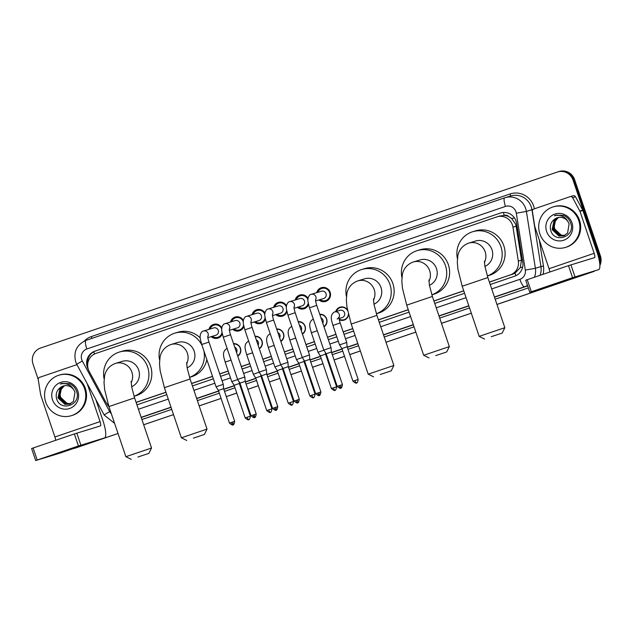 <?xml version="1.0" encoding="UTF-8"?>
<svg xmlns="http://www.w3.org/2000/svg" width="632" height="632" viewBox="0 0 632 632"><rect width="100%" height="100%" fill="white"/><g stroke="black" fill="none" stroke-linecap="round" stroke-linejoin="round"><path stroke-width="0.95" d="M233.532 343.65A6.778 6.573 73 0 1 237.766 356.148M255.091 336.303A6.778 6.573 73 0 1 259.317 348.809M276.642 328.964A6.778 6.573 73 0 1 280.877 341.462M298.193 321.625A6.778 6.573 73 0 1 302.428 334.123M319.752 314.286A6.778 6.573 73 0 1 323.979 326.784M348.524 314.815A6.778 6.573 73 0 1 339.281 319.776M222.338 333.846A7.205 6.999 73 0 1 211.183 336.643M243.889 326.507A7.205 6.999 73 0 1 232.734 329.304M265.448 319.168A7.205 6.999 73 0 1 254.293 321.965M286.999 311.829A7.205 6.999 73 0 1 275.844 314.625M308.558 304.482A7.205 6.999 73 0 1 297.403 307.278M316.735 292.648A7.205 6.999 73 0 1 330.149 292.308A7.205 6.999 73 0 1 318.955 299.939M489.413 282.141L514.985 273.245L520.318 267.557L521.487 260.139L516.115 226.185L515.562 224.044L511.604 218.467L508.673 216.586A4.234 4.108 -107 0 0 504.265 215.362A12.703 3.049 -108.8 0 1 503.38 212.478M489.381 282.046L510.19 274.96A12.703 12.332 -107 0 0 518.319 261.103L512.947 227.149A12.703 12.332 -107 0 0 496.673 216.942L95.938 353.422A12.703 12.332 -107 0 0 89.223 371.458L105.576 401.668A12.703 12.332 -107 0 0 108.499 405.309M504.265 215.362L504.06 215.433A12.703 12.332 73 0 1 508.673 216.586M136.133 402.458L165.963 392.298M191.615 383.561L212.542 376.435M219.762 373.978L228.207 371.095M241.313 366.631L249.766 363.755M262.865 359.292L271.318 356.416M284.424 351.953L292.877 349.077M305.975 344.614L314.428 341.73M327.534 337.275L335.987 334.391M343.2 331.934L352.798 328.664M378.45 319.934L408.28 309.775M433.931 301.037L463.762 290.878M504.06 215.433L499.604 216.049M136.101 402.363L165.932 392.203M191.583 383.466L212.51 376.34M219.731 373.883L228.176 371M241.282 366.536L249.735 363.661M262.833 359.197L271.286 356.322M284.392 351.858L292.845 348.983M305.943 344.519L314.396 341.643M327.502 337.18L335.955 334.296M343.168 331.84L352.767 328.577M378.418 319.839L408.248 309.68M433.9 300.943L463.73 290.783M335.703 311.615A6.778 6.573 73 0 1 347.466 309.972M295.176 299.995A7.205 6.999 73 0 1 308.021 298.375M273.624 307.334A7.205 6.999 73 0 1 286.47 305.722M252.065 314.673A7.205 6.999 73 0 1 264.911 313.061M230.514 322.012A7.205 6.999 73 0 1 243.36 320.4M208.955 329.351A7.205 6.999 73 0 1 221.8 327.739M118.034 433.505L75.326 448.048A12.703 12.332 73 0 1 74.963 448.167A12.703 12.332 73 0 0 75.326 448.048L118.034 433.505L76.109 447.812A12.703 12.332 73 0 1 75.737 447.93L74.181 448.404A12.703 12.332 73 0 1 72.838 448.728M592.871 271.626A12.703 12.332 73 0 1 591.244 272.321L496.965 304.45L592.018 272.084A12.703 12.332 73 0 0 593.803 271.31A12.703 12.332 73 0 1 592.018 272.084L496.973 304.482M471.314 313.188L441.492 323.371M415.832 332.084L386.002 342.244M360.351 350.981L349.757 354.615M344.543 356.361L334.083 359.924L344.543 356.361M328.198 361.931L328.885 361.725M322.984 363.708L312.532 367.263M307.318 369.041L306.639 369.27M301.432 371.047L290.981 374.634M285.095 376.64L285.751 376.356M269.414 381.925L279.881 378.41M264.208 383.719L263.52 383.924M258.322 385.725L247.863 389.288M242.656 391.066L241.977 391.295M226.311 396.627L236.755 393.041M221.097 398.405L199.167 405.87M143.677 424.743L173.524 414.632M38.236 379.461L33.014 364.032A12.703 12.332 73 0 1 40.614 348.027L557.306 172.054A12.703 12.332 73 0 1 573.05 180.112L598.844 256.308L599.618 256.071A12.703 12.332 73 0 1 599.776 263.931A12.703 12.332 73 0 0 599.618 256.071L573.832 179.875L599.618 256.071L600.4 255.834A12.703 12.332 73 0 1 599.879 265.472M558.088 171.817A12.703 12.332 73 0 1 573.832 179.875A12.703 12.332 73 0 0 558.451 171.699L559.233 171.462A12.703 12.332 73 0 1 574.607 179.638L600.4 255.834M594.72 270.994A12.703 12.332 73 0 1 592.8 271.847M415.84 332.108L386.01 342.268M344.551 356.393L334.091 359.948M264.216 383.75L263.536 383.98M258.33 385.749L247.87 389.312M242.664 391.09L241.985 391.319M236.771 393.096L226.319 396.651M221.105 398.429L199.175 405.894M490.219 284.519L514.661 276.2A12.703 12.332 -107 0 0 522.79 262.343L516.613 223.293A12.703 12.332 -107 0 0 500.339 213.087L94.926 351.155A12.703 12.332 -107 0 0 88.211 369.191L88.346 369.436M598.844 256.308A12.703 12.332 73 0 1 599.476 261.68M118.026 433.481L74.552 448.286A12.703 12.332 73 0 1 74.181 448.404M591.244 272.321L496.957 304.427M471.306 313.164L441.476 323.323M360.343 350.958L349.741 354.568M344.527 356.337L334.075 359.9M328.861 361.678L328.19 361.907M322.976 363.677L312.516 367.239M307.31 369.017L306.631 369.246M301.425 371.024L290.965 374.579M285.767 376.38L285.087 376.609M279.873 378.386L269.422 381.949M173.516 414.608L143.685 424.767M136.939 404.836L166.769 394.676M192.42 385.939L213.347 378.813M220.568 376.356L229.013 373.48M242.119 369.017L250.572 366.133M263.67 361.678L272.123 358.794M285.23 354.331L293.683 351.455M306.781 346.992L315.234 344.116M328.34 339.653L336.793 336.777M344.005 334.32L353.604 331.05M379.255 322.312L409.086 312.153M434.737 303.415L464.567 293.256M106.776 403.508L107.013 403.943A12.703 12.332 -107 0 0 108.925 406.605M87.651 365.201A12.703 12.332 73 0 1 95.709 350.918L500.339 213.087M539.839 233.785A21.172 20.548 73 0 1 553.119 206.909A21.172 20.548 73 0 1 578.746 220.528A21.172 20.548 73 0 1 565.466 247.404A21.172 20.548 73 0 1 539.839 233.785M553.119 206.909L553.901 206.672A21.172 20.548 73 0 1 579.528 220.292A21.172 20.548 73 0 1 566.248 247.167L565.466 247.404M571.976 222.835A13.801 13.398 73 0 1 563.72 240.231A13.801 13.398 73 0 1 546.609 231.478A13.801 13.398 73 0 1 554.872 214.082A13.801 13.398 73 0 1 571.976 222.835M550.646 230.127C554.232 244.292 575.799 236.55 570.728 223.278C569.535 219.612 567.188 216.997 563.704 215.417L555.962 215.125L554.375 215.741C560.426 214.406 564.969 216.381 567.994 221.666A9.567 9.29 73 0 0 555.212 218.759C551.136 221.469 549.619 225.261 550.646 230.127M558.119 217.534L554.398 220.149L552.447 229.558L559.296 235.973L563.578 235.855M557.969 217.574L554.09 220.244L552.139 229.653L558.988 236.068L563.42 235.902L567.576 233.137L569.108 223.854L567.994 221.666M558.751 217.416L555.631 219.77L553.687 229.179L560.537 235.594L564.186 235.633M558.593 217.44L555.323 219.865L553.379 229.274L560.221 235.689L564.036 235.689M564.779 235.365L561.769 235.222L558.807 233.966A9.567 9.29 73 0 1 555.496 220.963C554.082 223.546 553.79 226.185 554.612 228.903L561.461 235.309L564.629 235.436M555.496 220.963L558.23 217.685M557.503 217.7L555.212 218.759M555.962 215.125L554.375 215.741M555.307 283.673L575.239 277.061L555.307 283.673M549.745 272.029A4.234 1.019 71.2 0 0 549.042 268.695L534.854 226.762A2.117 2.054 -107 0 1 534.759 226.398L532.381 211.365A2.117 2.054 -107 0 1 533.74 209.05L570.119 196.663A2.117 2.054 -107 0 1 570.183 196.639L573.098 195.754A2.117 2.054 73 0 1 575.515 196.773L582.759 210.164A2.117 2.054 73 0 1 582.902 210.495L597.098 252.437A16.938 4.069 -108.8 0 1 598.662 269.651A16.938 4.069 -108.8 0 1 598.638 269.659L572.56 277.677L568.492 265.645L594.562 257.627A4.234 1.019 71.2 0 0 594.57 257.627A4.234 1.019 71.2 0 0 594.175 253.321L579.986 211.388A2.117 2.054 -107 0 0 579.836 211.048L572.592 197.666A2.117 2.054 -107 0 0 570.183 196.639M570.238 196.623L573.034 195.77A2.117 2.054 73 0 1 573.098 195.754M553.561 285.008A16.938 4.069 -108.8 0 1 553.529 285.024A16.938 4.069 -108.8 0 1 553.506 285.032L529.798 292.253L572.56 277.677M525.784 280.205L568.492 265.645M45.717 402.063A21.172 20.548 73 0 1 58.997 375.187A21.172 20.548 73 0 1 84.625 388.814A21.172 20.548 73 0 1 71.337 415.69A21.172 20.548 73 0 1 45.717 402.063M58.997 375.187L59.771 374.95A21.172 20.548 73 0 1 85.399 388.577A21.172 20.548 73 0 1 72.119 415.453L71.337 415.69M77.855 391.121A13.801 13.398 73 0 1 69.591 408.509A13.801 13.398 73 0 1 52.488 399.756A13.801 13.398 73 0 1 60.743 382.368A13.801 13.398 73 0 1 77.855 391.121M61.083 387.045C57.006 389.754 55.49 393.538 56.525 398.413C60.111 412.578 81.678 404.836 76.606 391.556C75.406 387.898 73.059 385.275 69.575 383.703L61.833 383.411L60.245 384.019C66.297 382.684 70.839 384.659 73.865 389.944A9.567 9.29 73 0 0 63.35 385.986L61.083 387.045A9.567 9.29 73 0 1 63.35 385.986M63.998 385.82L60.269 388.427L58.326 397.836L65.167 404.251L69.449 404.132M63.84 385.852L59.961 388.522L58.018 397.931L64.859 404.346L69.291 404.188L73.446 401.415L74.979 392.132L73.865 389.944M64.63 385.702L61.502 388.056L59.558 397.465L66.407 403.88L70.057 403.911M64.464 385.725L61.193 388.151L59.25 397.56L66.099 403.974L69.907 403.974M70.65 403.643L67.64 403.5L64.677 402.252A9.567 9.29 73 0 1 61.367 389.249C59.961 391.824 59.661 394.471 60.482 397.18L67.332 403.595L70.5 403.714M61.367 389.249L64.101 385.962M61.881 383.395L60.245 384.019M491.214 336.698L502.179 333.064L491.214 336.698M479.167 336.382L504.834 327.692L487.864 277.559L462.197 286.249L479.159 336.382L484.531 339.036M484.918 266.412A13.548 13.153 -107 0 0 491.98 249.751A13.548 13.153 -107 0 0 475.58 241.029L468.77 243.107A13.548 13.153 -107 0 0 468.375 243.233M457.418 258.709A23.289 22.602 73 0 1 472.744 231.715A23.289 22.602 73 0 1 500.931 246.701A23.289 22.602 73 0 1 487.327 275.931M472.744 231.715L475.659 230.822A23.289 22.602 73 0 1 503.846 245.808A23.289 22.602 73 0 1 489.239 275.37L487.335 275.955M435.732 355.595L446.698 351.953L435.732 355.595M423.677 355.279L449.344 346.589L432.383 296.455L406.716 305.145L423.677 355.279L429.049 357.925M429.436 285.308A13.548 13.153 -107 0 0 436.499 268.639A13.548 13.153 -107 0 0 420.098 259.926L413.288 261.996A13.548 13.153 -107 0 0 412.894 262.122M401.936 277.606A23.289 22.602 73 0 1 417.262 250.604A23.289 22.602 73 0 1 445.449 265.598A23.289 22.602 73 0 1 431.846 294.828M417.262 250.604L420.177 249.719A23.289 22.602 73 0 1 448.364 264.705A23.289 22.602 73 0 1 433.757 294.267L431.853 294.852M380.251 374.492L391.216 370.85L380.251 374.492M368.195 374.168L393.862 365.486L376.901 315.352L351.226 324.042L368.195 374.168L373.567 376.822M373.954 304.205A13.548 13.153 -107 0 0 381.017 287.536A13.548 13.153 -107 0 0 364.617 278.815L357.807 280.892A13.548 13.153 -107 0 0 357.412 281.019M346.455 296.495A23.289 22.602 73 0 1 361.781 269.501A23.289 22.602 73 0 1 389.968 284.487A23.289 22.602 73 0 1 376.364 313.717M361.781 269.501L364.696 268.616A23.289 22.602 73 0 1 392.883 283.602A23.289 22.602 73 0 1 378.276 313.164L376.372 313.748M193.416 438.118L204.381 434.476L193.416 438.118M181.36 437.802L207.027 429.112L190.066 378.979L164.399 387.669L181.36 437.802L186.732 440.457M187.119 367.832A13.548 13.153 -107 0 0 194.182 351.163A13.548 13.153 -107 0 0 177.782 342.449L170.972 344.519A13.548 13.153 -107 0 0 170.577 344.653M159.62 360.129A23.289 22.602 73 0 1 174.946 333.135A23.289 22.602 73 0 1 202.09 345.538M174.946 333.135L177.861 332.242A23.289 22.602 73 0 1 200.218 337.899M203.867 350.807A23.289 22.602 73 0 1 189.529 377.351M206.846 359.6A23.289 22.602 73 0 1 191.441 376.791L189.537 377.375M137.934 457.015L148.899 453.373L137.934 457.015M125.879 456.699L151.546 448.009L134.577 397.876L108.909 406.566L125.879 456.691L131.251 459.346M131.638 386.729A13.548 13.153 -107 0 0 138.7 370.06A13.548 13.153 -107 0 0 122.3 361.338L115.49 363.416A13.548 13.153 -107 0 0 115.095 363.542M104.138 379.018A23.289 22.602 73 0 1 119.464 352.024A23.289 22.602 73 0 1 147.651 367.018A23.289 22.602 73 0 1 134.047 396.248L135.959 395.687A23.289 22.602 73 0 0 150.566 366.125A23.289 22.602 73 0 0 122.379 351.139L119.464 352.024M320.108 299.592A6.352 6.162 -107 0 0 329.556 292.521A6.352 6.162 -107 0 0 317.888 292.3M315.629 300.95L323.663 298.509A3.808 3.697 -107 0 0 326.049 293.667A3.808 3.697 -107 0 0 321.435 291.218L311.244 294.322A3.808 3.697 -107 0 0 310.912 294.441M342.441 384.627C341.557 390.11 340.063 387.448 340.727 388.111A2.749 0.664 -108.8 0 1 339.202 385.702L342.441 384.627L331.397 351.985L331.042 347.632L323.821 350.073L309.514 307.808L316.735 305.359C315.005 299.56 315.716 300.216 315.55 299.56M331.397 351.985L326.183 353.746L323.821 350.073M307.918 299.639A6.352 6.162 -107 0 0 296.337 299.639M294.077 308.298L302.104 305.849A3.808 3.697 -107 0 0 304.498 301.006A3.808 3.697 -107 0 0 299.884 298.557L289.685 301.662A3.808 3.697 -107 0 0 289.361 301.78M320.89 391.966C319.997 397.449 318.512 394.795 319.168 395.458A2.749 0.664 -108.8 0 1 317.651 393.041L320.89 391.966L309.838 359.324L309.483 354.971L302.27 357.42L287.955 315.147L295.176 312.706C293.445 306.899 294.164 307.563 293.998 306.899M309.838 359.324L304.624 361.085L302.27 357.42M298.557 306.931A6.352 6.162 -107 0 0 308.25 303.044M286.367 306.978A6.352 6.162 -107 0 0 274.778 306.978M272.526 315.637L280.553 313.188A3.808 3.697 -107 0 0 282.938 308.353A3.808 3.697 -107 0 0 278.333 305.896L268.134 309.008A3.808 3.697 -107 0 0 267.802 309.127M297.364 400.001A2.749 0.664 71.2 0 1 297.609 402.797A2.749 0.664 -108.8 0 1 296.092 400.38L299.331 399.305L288.287 366.663L287.931 362.31L280.711 364.759L266.404 322.486L273.624 320.045C271.894 314.238 272.605 314.902 272.439 314.246M288.287 366.663L283.073 368.424L280.711 364.759M276.998 314.27A6.352 6.162 -107 0 0 286.699 310.383M264.808 314.317A6.352 6.162 -107 0 0 253.227 314.317M250.967 322.976L258.994 320.527A3.808 3.697 -107 0 0 261.387 315.692A3.808 3.697 -107 0 0 256.774 313.235L246.575 316.348A3.808 3.697 -107 0 0 246.251 316.466M277.78 406.653C276.887 412.135 275.402 409.473 276.058 410.136A2.749 0.664 -108.8 0 1 274.541 407.727L277.78 406.653L266.728 374.002L266.372 369.657L259.16 372.098L244.845 329.825L252.065 327.384C250.335 321.585 251.054 322.241 250.888 321.585M266.728 374.002L261.514 375.771L259.16 372.098M255.447 321.609A6.352 6.162 -107 0 0 265.14 317.722M243.257 321.656A6.352 6.162 -107 0 0 231.668 321.664M229.416 330.315L237.442 327.866A3.808 3.697 -107 0 0 239.836 323.031A3.808 3.697 -107 0 0 235.222 320.582L225.024 323.687A3.808 3.697 -107 0 0 224.692 323.805M256.229 413.992C255.336 419.474 253.843 416.812 254.506 417.476A2.749 0.664 -108.8 0 1 252.982 415.066L256.229 413.992L245.177 381.341L244.821 376.996L237.6 379.437L223.293 337.172L230.514 334.723C228.784 328.924 229.495 329.58 229.329 328.924M245.177 381.341L239.963 383.111L237.6 379.437M233.895 328.948A6.352 6.162 -107 0 0 243.589 325.061M221.698 328.995A6.352 6.162 -107 0 0 210.116 329.003M207.857 337.654L215.883 335.213A3.808 3.697 -107 0 0 218.277 330.37A3.808 3.697 -107 0 0 213.663 327.921L203.465 331.026A3.808 3.697 -107 0 0 203.141 331.144M234.67 421.331C233.777 426.813 232.292 424.159 232.947 424.815A2.749 0.664 -108.8 0 1 231.43 422.405L234.67 421.331L223.617 388.688L223.262 384.335L216.049 386.776L201.742 344.511L208.955 342.062C207.225 336.264 207.944 336.927 207.778 336.264M223.617 388.688L218.403 390.45L216.049 386.776M212.336 336.295A6.352 6.162 -107 0 0 222.03 332.4M347.584 310.589A6.352 6.162 -107 0 0 336.374 311.41M339.06 318.56L342.149 317.612A3.808 3.697 -107 0 0 344.543 312.777A3.808 3.697 -107 0 0 339.929 310.328L334.676 311.924A3.808 3.697 -107 0 0 334.344 312.042M358.162 379.453C357.278 384.935 355.784 382.273 356.448 382.937A2.749 0.664 71.2 0 0 356.448 382.937A2.749 0.664 -108.8 0 1 354.923 380.527L358.162 379.453L347.118 346.802L346.763 342.457L339.542 344.898L332.945 325.409C331.942 321.23 329.138 315.613 334.281 312.066L334.676 311.924A3.808 3.697 -107 0 1 338.973 317.572M347.118 346.802L341.904 348.572L339.542 344.898M339.139 319.065A6.352 6.162 -107 0 0 348.374 314.175M323.861 326.42A6.352 6.162 -107 0 0 319.879 314.657M322.755 323.157A3.808 3.697 -107 0 0 320.961 317.849M323.908 350.215L317.983 352.237L311.386 332.748C310.383 328.569 307.587 322.952 312.722 319.405L313.117 319.271A3.808 3.697 -107 0 0 312.793 319.389M336.611 386.792C335.718 392.275 334.225 389.612 334.889 390.276A2.749 0.664 71.2 0 0 334.889 390.276A2.749 0.664 -108.8 0 1 333.372 387.866L336.611 386.792L325.559 354.149L320.345 355.911L317.983 352.237M302.309 333.767A6.352 6.162 -107 0 0 298.32 321.996M301.203 330.497A3.808 3.697 -107 0 0 299.402 325.188M302.357 357.554L296.432 359.576L289.835 340.087C288.832 335.908 286.027 330.291 291.17 326.752L291.565 326.61A3.808 3.697 -107 0 0 291.233 326.728M315.052 394.131C314.167 399.614 312.674 396.959 313.338 397.615A2.749 0.664 71.2 0 1 313.33 397.623A2.749 0.664 -108.8 0 1 311.813 395.205L315.052 394.131L304.008 361.488L298.794 363.25L296.432 359.576M280.75 341.106A6.352 6.162 -107 0 0 276.769 329.335M279.644 337.836A3.808 3.697 -107 0 0 277.851 332.535M280.798 364.893L274.873 366.923L268.276 347.426C267.281 343.255 264.476 337.638 269.619 334.091L270.006 333.949A3.808 3.697 -107 0 0 269.682 334.067M293.501 401.47C292.608 406.953 291.123 404.298 291.779 404.962L291.779 404.962A2.749 0.664 -108.8 0 1 290.262 402.545L293.501 401.47L282.449 368.827L277.235 370.589L274.873 366.923M259.199 348.445A6.352 6.162 -107 0 0 255.217 336.682M258.093 345.175A3.808 3.697 -107 0 0 256.292 339.874M259.246 372.232L253.321 374.262L246.725 354.773C245.722 350.594 242.917 344.977 248.06 341.43L248.455 341.288A3.808 3.697 -107 0 0 248.123 341.406M271.942 408.809C271.057 414.292 269.564 411.637 270.227 412.301A2.749 0.664 71.2 0 0 270.227 412.301A2.749 0.664 -108.8 0 1 268.703 409.892L271.942 408.809L260.898 376.166L255.683 377.936L253.321 374.262M237.64 355.784A6.352 6.162 -107 0 0 233.658 344.021M236.534 352.522A3.808 3.697 -107 0 0 234.741 347.213M237.687 379.571L231.77 381.602L225.166 362.112C224.17 357.933 221.366 352.316 226.509 348.769L226.896 348.627A3.808 3.697 -107 0 0 226.572 348.745M250.391 416.156C249.498 421.639 248.013 418.977 248.668 419.64L248.668 419.64A2.749 0.664 -108.8 0 1 247.152 417.231L250.391 416.156L239.338 383.505L234.124 385.275L231.77 381.602M61.178 451.959L81.109 445.339L61.178 451.959M55.616 440.314A4.234 1.019 71.2 0 0 54.921 436.973L40.724 395.04A2.117 2.054 -107 0 1 40.638 394.684L38.26 379.642A2.117 2.054 -107 0 1 39.611 377.336L75.99 364.94A2.117 2.054 -107 0 1 76.053 364.925L76.117 364.909M95.772 399.456L102.969 420.714A16.938 4.069 -108.8 0 1 104.541 437.937A16.938 4.069 -108.8 0 1 104.509 437.944L78.431 445.963L74.363 433.931L100.433 425.913A4.234 1.019 71.2 0 0 100.441 425.913A4.234 1.019 71.2 0 0 100.054 421.607L87.177 383.561M59.432 453.294A16.938 4.069 -108.8 0 1 59.408 453.302A16.938 4.069 -108.8 0 1 59.376 453.31L35.669 460.538L78.431 445.963M31.663 448.491L74.363 433.931M77.064 364.885A2.117 2.054 -107 0 0 76.053 364.925M516.115 226.185L512.947 227.149M515.917 275.686A12.703 3.049 -108.8 0 1 514.985 273.245M520.318 267.557A12.703 0.435 -9 0 0 522.64 267.178M511.604 218.467A12.703 0.435 -9 0 0 514.527 218M94.468 354.031A12.703 3.049 -108.8 0 1 93.797 351.763M521.487 260.139L518.319 261.103M513.113 274.067L510.19 274.96M574.607 179.638L573.05 180.112M76.109 447.812L74.552 448.286M491.712 288.935L519.891 279.336A8.469 8.224 -107 0 0 525.311 270.101L516.312 213.229A8.469 8.224 -107 0 0 505.466 206.427L86.821 348.998A8.469 8.224 -107 0 0 82.342 361.022L109.723 411.63A8.469 8.224 -107 0 0 111.35 413.763M82.342 361.022A8.469 0.419 -28.4 0 0 76.835 364.459L75.674 361.788C73.296 351.763 76.749 344.63 86.031 340.387A8.469 2.03 71.2 0 0 86.031 340.387L504.676 197.816A16.938 16.44 73 0 1 505.189 197.65A16.938 16.44 73 0 1 525.69 208.552A16.938 16.44 73 0 1 526.393 211.42L531.939 209.729A16.938 16.44 -107 0 0 531.236 206.862A16.938 16.44 -107 0 0 510.735 195.96L504.676 197.816A8.469 2.03 71.2 0 0 504.676 197.816A8.469 2.03 71.2 0 0 505.466 206.427M84.182 341.146A19.055 18.494 73 0 1 91.403 336.54L510.048 193.969A2.117 0.506 -108.8 0 1 510.277 196.102M510.048 193.969A19.055 18.494 73 0 1 533.669 206.048A19.055 18.494 73 0 1 534.388 208.829M539.309 239.931L543.457 266.143A19.055 18.494 73 0 1 543.007 274.327M528.336 287.931L495.188 299.213M469.537 307.95L439.706 318.109M414.055 326.847L384.224 337.006M358.573 345.743L347.979 349.354M342.765 351.123L332.313 354.686M327.1 356.464L326.42 356.693M321.214 358.463L310.754 362.025M305.548 363.803L304.869 364.032M299.655 365.81L289.203 369.365M283.989 371.142L283.31 371.371M278.104 373.149L267.644 376.712M262.438 378.481L261.759 378.71M256.545 380.488L246.093 384.051M240.879 385.82L240.2 386.057M234.993 387.827L224.534 391.39M219.328 393.167L197.389 400.633M171.738 409.37L141.908 419.529M516.312 213.229L526.393 211.42L535.391 268.292L540.937 266.601L531.939 209.729L532.989 209.516M525.311 270.101L535.391 268.292A16.938 16.44 73 0 1 534.427 277.25M527.483 285.419A16.938 16.44 73 0 1 524.552 286.762L527.625 285.83M540.06 275.331A16.938 16.44 -107 0 0 540.937 266.601L543.457 266.143M86.821 348.998A8.469 2.03 71.2 0 1 86.031 340.387L504.668 197.824M519.891 279.336A8.469 2.03 71.2 0 0 524.552 286.762L494.445 297.016M468.794 305.754L438.964 315.913M413.312 324.651L383.482 334.81M357.831 343.539L347.229 347.15M342.023 348.927L331.563 352.49M326.357 354.26L325.678 354.497M320.464 356.266L310.012 359.829M304.798 361.607L304.126 361.836M298.912 363.605L288.453 367.168M283.247 368.946L282.567 369.175M277.361 370.952L266.902 374.507M261.688 376.285L261.016 376.514M255.802 378.292L245.35 381.854M240.136 383.624L239.457 383.853M234.251 385.631L223.791 389.193M218.585 390.963L196.647 398.437M170.995 407.174L141.165 417.333M141.228 417.507L171.059 407.348M196.71 398.61L218.64 391.145M223.854 389.367L234.306 385.812M239.52 384.035L240.2 383.806M245.406 382.028L255.865 378.465M261.071 376.696L261.751 376.459M266.965 374.689L277.416 371.126M282.63 369.349L283.31 369.12M288.516 367.35L298.976 363.787M304.182 362.01L304.861 361.781M310.075 360.003L320.527 356.448M325.741 354.671L326.412 354.441M331.626 352.664L342.086 349.101M347.292 347.331L357.894 343.721M383.545 334.984L413.375 324.824M439.027 316.087L468.857 305.928M494.508 297.198L527.649 285.909M138.432 409.252L168.262 399.092M193.913 390.355L214.84 383.221M222.061 380.764L230.506 377.889M243.612 373.425L252.065 370.55M265.163 366.086L273.617 363.21M286.723 358.747L295.176 355.863M308.274 351.408L316.727 348.524M329.833 344.061L338.286 341.185M345.499 338.728L355.097 335.458M380.748 326.72L410.579 316.561M436.23 307.831L466.061 297.672M91.403 336.54A2.117 0.506 -108.8 0 1 91.735 338.452M76.835 364.459L104.225 415.066A8.469 0.419 -28.4 0 1 109.723 411.63M95.709 350.918L94.926 351.155M527.246 279.692L531.314 291.723M549.042 268.695L594.175 253.321M582.902 210.495L579.986 211.388M570.917 264.84L574.994 276.871M579.836 211.048L582.759 210.164M575.515 196.773L572.592 197.666M484.42 262.493A13.548 13.153 -107 0 0 485.171 251.82A13.548 13.153 -107 0 0 468.77 243.107L468.304 243.249C460.286 246.464 458.279 253.077 457.852 255.786L457.299 262.162L457.939 269.319L462.197 286.249M428.938 281.39A13.548 13.153 -107 0 0 429.689 270.717A13.548 13.153 -107 0 0 413.288 261.996L412.822 262.146C404.804 265.361 402.797 271.973 402.363 274.683L401.818 281.058L402.458 288.208L406.716 305.145M373.457 300.279A13.548 13.153 -107 0 0 374.207 289.614A13.548 13.153 -107 0 0 357.807 280.892L357.341 281.043C349.322 284.258 347.316 290.87 346.881 293.58L346.336 299.955L346.976 307.105L351.226 324.042M186.622 363.913A13.548 13.153 -107 0 0 187.372 353.241A13.548 13.153 -107 0 0 170.972 344.519L170.506 344.669C162.487 347.884 160.481 354.497 160.046 357.206L159.501 363.582L160.141 370.731L164.399 387.669M131.14 382.802A13.548 13.153 -107 0 0 131.891 372.137A13.548 13.153 -107 0 0 115.49 363.416L115.024 363.566C107.005 366.781 104.999 373.394 104.564 376.103L104.019 382.478L104.659 389.628L108.909 406.566M339.202 385.702L337.227 386.389C342.054 390.3 340.474 387.1 340.727 388.111A2.749 0.664 71.2 0 0 340.466 385.315M315.542 299.963A3.808 3.697 -107 0 0 311.244 294.322L310.849 294.465C310.091 294.346 309.19 295.436 308.155 297.743C307.918 300.374 307.255 299.702 309.514 307.808M317.651 393.041L315.676 393.736C320.503 397.639 318.915 394.439 319.168 395.458A2.749 0.664 71.2 0 0 318.915 392.654M293.983 307.31A3.808 3.697 -107 0 0 289.685 301.662L289.298 301.804C288.54 301.685 287.639 302.783 286.596 305.082C286.367 307.721 285.704 307.041 287.955 315.147M272.432 314.649A3.808 3.697 -107 0 0 268.134 309.008L267.739 309.151C266.981 309.032 266.08 310.122 265.045 312.421C264.808 315.06 264.144 314.388 266.404 322.486M296.092 400.38L294.117 401.075L283.073 368.424M274.541 407.727L272.566 408.414C277.393 412.325 275.805 409.117 276.058 410.136A2.749 0.664 71.2 0 0 275.805 407.34M250.88 321.988A3.808 3.697 -107 0 0 246.575 316.348L246.188 316.49C245.429 316.371 244.529 317.462 243.486 319.768C243.257 322.399 242.593 321.728 244.845 329.825M252.982 415.066L251.015 415.753C255.834 419.664 254.254 416.464 254.506 417.476A2.749 0.664 71.2 0 0 254.254 414.679M229.321 329.327A3.808 3.697 -107 0 0 225.024 323.687L224.629 323.829C223.87 323.71 222.97 324.801 221.935 327.107C221.706 329.738 221.042 329.067 223.293 337.172M231.43 422.405L229.456 423.092C234.282 427.003 232.695 423.803 232.947 424.815A2.749 0.664 71.2 0 0 232.695 422.018M207.77 336.666A3.808 3.697 -107 0 0 203.465 331.026L203.077 331.168C202.319 331.05 201.418 332.148 200.376 334.447C200.147 337.077 199.483 336.406 201.742 344.511M337.196 319.105L338.981 317.161C339.179 317.967 338.389 316.94 340.166 322.968L332.945 325.409M354.923 380.527L352.948 381.215L341.904 348.572M317.272 330.733L311.386 332.748M333.372 387.866L331.397 388.554L320.345 355.911M295.721 338.073L289.835 340.087M311.813 395.205L309.838 395.893L298.794 363.25M274.162 345.412L268.276 347.426M290.262 402.545L288.287 403.24L277.235 370.589M252.61 352.759L246.725 354.773M268.703 409.892L266.728 410.579L255.683 377.936M231.051 360.098L225.166 362.112M247.152 417.231L245.177 417.918L234.124 385.275M59.376 453.31L104.509 437.944M33.117 447.977L37.193 460.009M54.921 436.973L100.054 421.607M76.796 433.118L80.864 445.149M499.967 215.931L497.044 216.823M557.677 171.936L558.451 171.699M104.225 415.066L114.597 423.353M525.729 280.221L529.798 292.253M487.864 277.559L484.942 266.514L484.412 261.111M502.179 333.064L504.834 327.692M432.383 296.455L429.46 285.411L428.931 280M446.698 351.953L449.344 346.589M376.901 315.352L373.978 304.308L373.449 298.897M391.216 370.85L393.862 365.486M190.066 378.979L187.143 367.935L186.614 362.531M204.381 434.476L207.027 429.112M134.577 397.876L131.661 386.831L131.132 381.42M148.899 453.373L151.546 448.009M321.862 288.429L324.832 287.528M337.227 386.389L326.183 353.746M325.567 300.579L328.537 299.679M316.735 305.359L331.042 347.632M300.311 295.768L303.281 294.868M315.676 393.736L304.624 361.085M304.016 307.918L306.986 307.018M295.176 312.706L309.483 354.971M299.331 399.305C298.446 404.788 296.953 402.134 297.617 402.797C297.364 401.778 298.944 404.986 294.117 401.075M278.759 303.115L281.722 302.207M282.457 315.265L285.427 314.357M273.624 320.045L287.931 362.31M257.2 310.454L260.171 309.546M272.566 408.414L261.514 375.771M260.905 322.604L263.876 321.696M252.065 327.384L266.372 369.657M235.649 317.793L238.612 316.893M251.015 415.753L239.963 383.111M239.346 329.943L242.317 329.043M230.514 334.723L244.821 376.996M214.09 325.132L217.06 324.232M229.456 423.092L218.403 390.45M217.795 337.283L220.766 336.382M208.955 342.062L223.262 384.335M340.356 307.539L342.347 306.931M344.061 319.689L346.052 319.081M340.166 322.968L346.763 342.457M352.948 381.215C357.775 385.125 356.195 381.918 356.448 382.937M319.847 314.562L320.795 314.27M325.559 354.149L325.433 352.585M323.924 326.602L324.5 326.42M331.397 388.554C336.216 392.464 334.636 389.265 334.889 390.276M298.288 321.901L299.236 321.609M304.008 361.488L303.873 359.924M302.365 333.941L302.941 333.759M309.838 395.893C314.665 399.803 313.085 396.604 313.338 397.615M276.737 329.24L277.685 328.956M282.449 368.827L282.322 367.263M280.813 341.28L281.39 341.106M288.287 403.24C293.114 407.15 291.526 403.943 291.779 404.962M255.178 336.579L256.126 336.295M260.898 376.166L260.771 374.602M259.254 348.619L259.831 348.445M266.728 410.579C271.555 414.489 269.975 411.282 270.227 412.301M233.627 343.927L234.575 343.634M239.338 383.505L239.212 381.941M237.703 355.958L238.28 355.784M245.177 417.918C250.003 421.828 248.416 418.629 248.668 419.64M59.408 453.302L104.541 437.937M31.6 448.507L35.669 460.538"/></g></svg>
